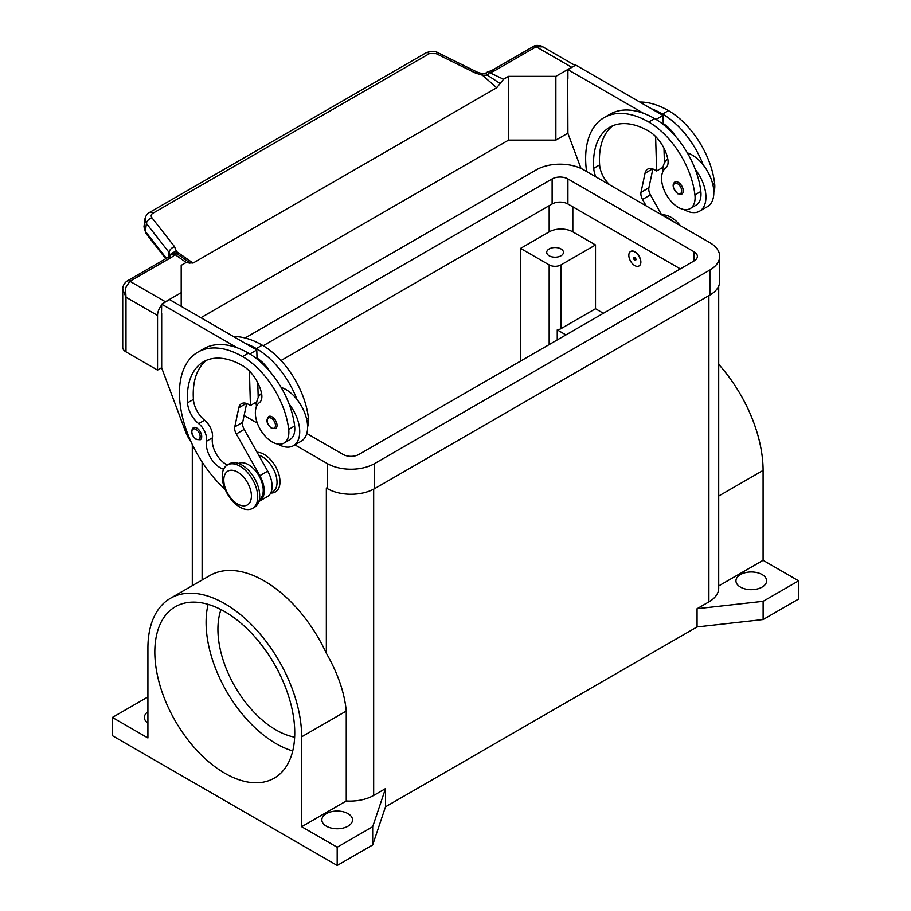 <?xml version="1.0" encoding="UTF-8"?>
<svg xmlns="http://www.w3.org/2000/svg" width="911" height="911" viewBox="0 0 911 911"><rect width="100%" height="100%" fill="white"/><g stroke="black" fill="none" stroke-linecap="round" stroke-linejoin="round"><path stroke-width="1.37" d="M263.222 345.736L552.123 178.932A11.16 6.445 180 0 1 567.906 178.932L694.102 251.8A11.16 6.445 180 0 1 697.37 256.355A11.16 6.445 180 0 1 694.102 260.91L358.877 454.452A11.16 6.445 180 0 1 343.094 454.452L306.779 433.488M680.301 268.882L567.906 203.984A11.16 6.445 0 0 0 552.123 203.984L280.998 360.517M256.424 404.404L254.363 403.22M326.48 488.114A33.468 19.325 180 0 1 326.343 488.034L327.322 488.603A33.468 19.325 0 0 0 374.649 488.603L709.885 295.062A33.468 19.325 0 0 0 719.679 281.397L719.679 256.355A33.468 19.325 180 0 1 709.885 270.02L374.649 463.562A33.468 19.325 180 0 1 327.322 463.562L294.902 444.841M245.082 337.992L536.351 169.833A33.468 19.325 180 0 1 583.678 169.833L709.885 242.69A33.468 19.325 180 0 1 719.679 256.355M257.323 423.148L244.102 415.518M740.449 587.094A15.339 8.859 180 0 1 735.951 580.831A15.339 8.859 180 0 1 745.426 572.643A15.339 8.859 180 0 1 762.131 574.568A15.339 8.859 180 0 1 766.629 580.831A15.339 8.859 180 0 1 757.155 589.007A15.339 8.859 180 0 1 740.449 587.094M147.912 723.106A15.339 8.859 180 0 1 144.371 717.447A15.339 8.859 180 0 1 147.912 711.787M326.343 826.175A15.339 8.859 180 0 1 321.845 819.911A15.339 8.859 180 0 1 331.319 811.724A15.339 8.859 180 0 1 348.025 813.648A15.339 8.859 180 0 1 352.523 819.911A15.339 8.859 180 0 1 343.048 828.088A15.339 8.859 180 0 1 326.343 826.175M549.162 255.786A8.37 4.828 180 0 1 546.714 252.37A8.37 4.828 180 0 1 551.884 247.906A8.37 4.828 180 0 1 560.994 248.954A8.37 4.828 180 0 1 563.453 252.37A8.37 4.828 180 0 1 558.284 256.834A8.37 4.828 180 0 1 549.162 255.786M224.778 773.234A98.946 57.131 60 0 1 160.142 686.04A98.946 57.131 60 0 1 175.311 606.76A98.946 57.131 60 0 1 224.778 611.657A98.946 57.131 60 0 1 289.425 698.851A98.946 57.131 60 0 1 274.257 778.131A98.946 57.131 60 0 1 224.778 773.234M208.107 604.357A98.946 57.131 -120 0 0 276.056 743.627A98.946 57.131 -120 0 0 292.727 750.926M220.974 609.573A82.218 47.463 -120 0 0 276.056 729.973A82.218 47.463 -120 0 0 294.64 737.181M257.084 452.3A22.308 12.879 60 0 1 279.996 481.771A22.308 12.879 60 0 1 270.795 493.022M257.711 496.916A25.098 14.496 -120 0 0 246.756 471.659A25.098 14.496 -120 0 0 227.42 464.94A25.098 14.496 -120 0 0 222.216 476.419A25.098 14.496 -120 0 0 233.17 501.688A25.098 14.496 -120 0 0 252.518 508.406A25.098 14.496 -120 0 0 257.711 496.916M251.402 496.005A19.518 11.274 -120 0 0 237.6 472.103A19.518 11.274 -120 0 0 223.799 480.063A19.518 11.274 -120 0 0 237.6 503.977A19.518 11.274 -120 0 0 251.402 496.005M252.518 508.406L254.488 507.268A25.098 14.496 -120 0 0 259.692 495.778A25.098 14.496 -120 0 0 248.726 470.52A25.098 14.496 -120 0 0 229.39 463.801L227.42 464.94M223.639 469.199A19.518 11.274 60 0 1 206.501 441.243A13.938 8.051 -120 0 0 198.644 423.626A19.518 11.274 60 0 1 187.507 402.844A78.084 45.083 60 0 1 203.483 361.781A78.084 45.083 60 0 1 242.531 365.653A27.888 16.102 60 0 1 261.514 393.188A13.938 8.051 60 0 1 259.464 402.571A23.709 13.688 -120 0 0 255.524 415.746A23.709 13.688 -120 0 0 266.821 437.884A23.709 13.688 -120 0 0 283.959 443.099A23.709 13.688 -120 0 0 288.696 429.4A65.968 38.08 -120 0 0 242.531 356.543A89.244 51.528 -120 0 0 197.915 352.124A89.244 51.528 -120 0 0 225.165 489.423M259.339 499.615A20.919 12.071 -120 0 0 260.045 499.069A20.919 12.071 -120 0 0 258.519 475.075A20.919 12.071 -120 0 0 238.443 463.426M270.669 493.09L272.708 491.917A20.919 12.071 -120 0 0 273.847 491.097A20.919 12.071 -120 0 0 274.689 471.75A20.919 12.071 -120 0 0 258.701 455.181M283.959 443.099L289.88 439.683A23.709 13.688 -120 0 0 294.617 425.984A65.968 38.08 -120 0 0 289.072 403.983A30.678 17.708 60 0 1 299.719 431.677A30.678 17.708 60 0 1 293.365 445.718L301.256 441.175A30.678 17.708 -120 0 0 307.599 427.122A30.678 17.708 -120 0 0 296.963 399.428A65.968 38.08 -120 0 0 256.333 348.571A89.244 51.528 -120 0 0 245.218 343.299L169.571 299.617L161.68 304.172L237.338 347.843A89.244 51.528 -120 0 0 203.825 348.708L197.915 352.124M281.123 387.403A30.678 17.708 60 0 1 296.963 399.428M256.333 406.921A30.678 17.708 60 0 1 256.333 406.636A30.678 17.708 60 0 1 261.548 393.358M277.035 425.414A6.969 4.02 60 0 1 275.6 428.614L271.558 428.318C266.718 424.15 265.739 420.222 268.62 416.532A6.969 4.02 60 0 1 272.104 416.885A6.969 4.02 60 0 1 277.035 425.414M201.707 436.574A6.969 4.02 60 0 1 200.272 439.774L196.229 439.478C191.39 435.31 190.41 431.381 193.291 427.692A6.969 4.02 60 0 1 196.787 428.033A6.969 4.02 60 0 1 201.707 436.574M628.829 255.331A8.37 4.828 -120 0 0 632.485 263.746A8.37 4.828 -120 0 0 638.93 265.989A8.37 4.828 -120 0 0 640.661 262.163A8.37 4.828 -120 0 0 637.017 253.736A8.37 4.828 -120 0 0 630.571 251.504A8.37 4.828 -120 0 0 628.829 255.331M630.663 251.447A8.37 4.828 60 0 1 630.765 251.39A8.37 4.828 60 0 1 637.21 253.622A8.37 4.828 60 0 1 640.866 262.049A8.37 4.828 60 0 1 639.135 265.875A8.37 4.828 60 0 1 639.032 265.932M635.935 259.43A1.674 0.968 -120 0 0 634.751 257.38A1.674 0.968 -120 0 0 633.566 258.064A1.674 0.968 -120 0 0 634.751 260.113A1.674 0.968 -120 0 0 635.935 259.43M635.798 259.123A1.207 0.695 -120 0 0 634.09 258.143A1.207 0.695 -120 0 0 635.798 259.123M713.825 192.312A23.709 13.688 -120 0 0 714.634 183.487A65.968 38.08 -120 0 0 668.469 110.63A89.244 51.528 -120 0 0 639.773 102.032M595.862 176.871A19.518 11.274 60 0 1 593.721 168.319A78.084 45.083 60 0 1 609.71 127.255A78.084 45.083 60 0 1 648.746 131.116A27.888 16.102 60 0 1 667.729 158.662A13.938 8.051 60 0 1 665.679 168.045A23.709 13.688 -120 0 0 661.739 181.221A23.709 13.688 -120 0 0 673.035 203.347A23.709 13.688 -120 0 0 690.185 208.573L696.095 205.157A23.709 13.688 -120 0 0 700.832 191.458A65.968 38.08 -120 0 0 695.298 169.457A65.968 38.08 -120 0 0 654.667 118.601A89.244 51.528 -120 0 0 643.553 113.317L567.906 69.646L567.906 78.517M690.185 208.573A23.709 13.688 -120 0 0 694.922 194.874A65.968 38.08 -120 0 0 648.746 122.017A89.244 51.528 -120 0 0 604.13 117.587A89.244 51.528 -120 0 0 586.582 171.507M667.763 158.833A30.678 17.708 -120 0 0 662.559 172.111A30.678 17.708 -120 0 0 662.559 172.395M684.002 209.53A30.678 17.708 -120 0 0 699.58 211.193A30.678 17.708 -120 0 0 705.934 197.152A30.678 17.708 -120 0 0 695.298 169.457M687.338 152.877A30.678 17.708 60 0 1 703.178 164.902A30.678 17.708 60 0 1 713.825 192.597A30.678 17.708 60 0 1 707.471 206.638L699.58 211.193M674.846 182.006A6.969 4.02 60 0 1 678.331 182.348A6.969 4.02 60 0 1 683.261 190.889A6.969 4.02 60 0 1 681.815 194.077L677.773 193.792C672.819 188.486 671.851 184.557 674.846 182.006M122.723 289.151L125.991 297.225L125.513 287.842L129.931 281.283L171.211 257.46A16.728 9.657 0 0 0 174.764 254.42A5.58 3.53 -54.7 0 1 177.474 254.146L174.548 246.687L151.909 217.752C150.714 215.987 151.021 214.495 152.832 213.288L429.434 53.59A5.58 3.223 -120 0 0 426.496 52.644A5.58 3.223 -120 0 0 425.972 52.849A5.58 3.223 -120 0 0 425.961 52.849L149.358 212.548A5.58 3.223 60 0 1 149.37 212.536A5.58 3.223 60 0 1 149.882 212.343A5.58 3.223 60 0 1 152.832 213.288M161.68 367.702L157.535 370.094L157.535 315.445A11.16 6.445 -60 0 1 159.846 307.667A11.16 6.445 -60 0 1 161.68 305.037M171.211 257.46A5.58 3.223 60 0 0 168.421 257.175L127.141 281.009C124.226 283.127 122.757 285.952 122.723 289.482L122.723 347.319A11.16 6.445 0 0 0 125.991 351.874L125.991 297.225L157.535 315.445M166.44 258.325L145.396 231.417L143.972 226.862L144.986 218.902L146.398 223.446A5.58 3.348 -38 0 1 148.231 220.052A5.58 3.348 -38 0 1 151.909 217.752M145.043 218.503L144.986 218.902C145.931 215.451 147.388 213.333 149.37 212.536A5.58 3.223 60 0 0 149.256 212.605M429.434 53.59L436.153 53.647L475.36 73.017L482.443 75.226L487.408 75.203A5.58 2.881 -64.8 0 1 489.617 72.641A16.728 9.657 0 0 0 494.878 70.591L536.158 46.757L542.888 46.871L575.114 65.478M494.878 70.591A5.58 3.223 -120 0 0 492.088 70.306L533.368 46.484A5.58 3.223 -120 0 1 536.158 46.757L571.652 67.255A11.16 6.445 -60 0 1 573.395 66.469M163.673 303.021A11.16 6.445 -60 0 1 165.426 301.78L181.198 292.67L181.198 265.352L186.208 262.459L174.764 254.42A5.58 4.191 -143.5 0 0 170.277 255.661A5.58 5.58 0 0 1 175.459 253.44A5.58 5.284 97.1 0 1 175.481 253.44A5.58 5.284 97.1 0 1 177.474 254.146L183.043 257.972M482.602 73.802L482.443 75.226L496.711 87.741L500.116 83.505L487.408 75.203L485.939 73.005L482.602 73.802L477.148 72.106A5.58 1.708 -63.7 0 1 477.193 72.128M165.756 258.713L145.828 233.25A5.58 3.348 142 0 0 145.84 233.25A5.58 3.348 142 0 1 145.396 231.417L146.398 223.446L169.036 252.393A5.58 3.348 -38 0 1 170.869 248.988A5.58 3.348 -38 0 1 174.548 246.687M475.36 73.017A5.58 1.708 -63.7 0 1 477.148 72.106L437.929 52.736A5.58 1.708 -63.7 0 1 437.975 52.758M170.619 255.239A5.58 4.077 -6.4 0 1 176.745 251.721L193.03 263.074L496.711 87.741M169.036 256.788L169.036 252.393L170.414 255.49M571.652 67.255L555.869 76.353L508.543 76.353L503.544 79.246L489.617 72.641A5.58 1.788 76.2 0 0 488.285 71.775A5.58 5.58 0 0 0 485.939 73.005M500.116 83.505L503.544 79.246M193.03 263.074L189.636 262.755L182.348 257.483M190.012 263.154L186.208 262.459M200.921 317.723L508.543 140.112L508.543 76.353M508.543 140.112L555.869 140.112L567.906 133.165M157.535 370.094L125.991 351.874M181.198 306.335L181.198 292.67M161.68 313.054L161.68 367.93L185.434 431.347A27.888 16.102 60 0 0 191.23 442.222M161.486 313.168L161.68 304.172M609.983 185.013A19.518 11.274 60 0 1 599.632 164.902A78.084 45.083 60 0 1 612.773 125.741M646.161 205.909L642.517 199.429A8.37 4.828 60 0 1 641.002 192.369L645.034 173.238A13.938 8.051 60 0 1 647.698 169.139A13.938 8.051 60 0 1 654.667 169.833L656.637 170.972L655.613 136.502M656.091 119.443L663.014 115.446L663.276 124.5M663.982 148.231L664.426 163.012M652.857 168.979L648.883 187.814A8.37 4.828 -120 0 0 650.408 194.886L661.659 214.848M567.906 69.646L575.786 65.091L663.014 115.446M567.701 78.631L567.906 133.393L581.024 168.455M656.637 170.972L663.003 167.294M643.553 113.317A89.244 51.528 -120 0 0 610.051 114.171L604.13 117.587M663.254 123.566A27.888 16.102 60 0 1 675.677 136.502M703.178 164.902A65.968 38.08 -120 0 0 662.559 114.046A89.244 51.528 -120 0 0 651.445 108.762M673.605 221.749A25.098 14.496 -120 0 0 664.518 216.499M680.221 225.564A25.098 14.496 -120 0 0 661.841 214.962M595.509 244.968L560.994 264.896A8.37 4.828 180 0 1 549.162 264.896L520.58 248.384L549.162 231.872A16.728 9.657 180 0 1 572.825 231.872L595.509 244.968L595.509 308.727L603.389 313.282M227.351 464.974A19.518 11.274 60 0 1 212.422 437.827A13.938 8.051 -120 0 0 204.565 420.21A19.518 11.274 60 0 1 193.417 399.428A78.084 45.083 60 0 1 206.558 360.266M249.398 371.039L250.423 405.497L248.441 404.359A13.938 8.051 -120 0 0 241.472 403.664A13.938 8.051 -120 0 0 238.807 407.764L234.776 426.895A8.37 4.828 -120 0 0 236.302 433.966L259.806 475.69A22.308 12.879 60 0 1 259.601 501.096A22.308 12.879 60 0 1 258.861 501.471M245.218 343.299L256.788 349.972L249.865 353.969M256.788 401.819L250.423 405.497M258.2 397.538L257.767 382.757M257.061 359.025L257.027 358.091A27.888 16.102 60 0 1 269.451 371.028M256.788 349.972L257.027 358.091M259.601 501.096L267.492 496.541A22.308 12.879 -120 0 0 267.697 471.135L244.182 429.411A8.37 4.828 60 0 1 242.668 422.34L246.642 403.505M289.072 403.983A65.968 38.08 -120 0 0 248.441 353.126A89.244 51.528 -120 0 0 237.338 347.843M293.365 445.718A30.678 17.708 60 0 1 277.775 444.056M307.599 426.838A23.709 13.688 -120 0 0 308.419 418.012A65.968 38.08 -120 0 0 262.254 345.155A89.244 51.528 -120 0 0 233.558 336.558M718.699 585.944L763.088 560.311L763.088 470.418A108.705 62.757 -120 0 0 718.699 364.343M763.088 560.311L798.617 580.831L798.617 599.039L763.122 619.537L697.063 626.939L385.501 806.816L372.679 844.952L337.184 865.45L112.383 735.667L112.383 717.447L147.912 696.949M718.699 286.054L718.699 588.233A33.468 19.325 180 0 1 708.895 601.886L697.063 608.719L763.122 601.317L798.617 580.831M170.437 598.299L209.872 575.536A108.705 62.757 60 0 1 326.343 653.255C337.879 673.411 344.517 692.679 346.248 711.07L346.248 800.974L301.655 826.721L301.655 736.817A108.705 62.757 -120 0 0 254.203 627.428A108.705 62.757 -120 0 0 170.437 598.299A108.705 62.757 -120 0 0 147.912 648.063L147.912 737.967L112.383 717.447M337.184 865.45L337.184 847.23L301.655 826.721M385.501 806.816L385.501 788.607L372.679 826.744L337.184 847.23M385.501 788.607L373.669 795.428A33.468 19.325 180 0 1 346.248 800.974M565.925 334.906L557.247 329.896A8.37 4.828 0 0 0 560.994 328.655L595.509 308.727M557.247 339.917L557.247 329.896M520.58 361.098L520.58 248.384M763.122 619.537L763.122 601.317M697.063 626.939L697.063 608.719M372.679 844.952L372.679 826.744M555.869 140.112L555.869 76.353M694.102 251.8L694.102 260.91M567.906 178.932L567.906 203.984M552.123 178.932L552.123 203.984M709.885 270.02L709.885 295.062M327.322 463.562L327.322 488.603M374.649 463.562L374.649 488.603M275.464 425.414A5.853 3.382 -120 0 0 271.319 418.251A5.853 3.382 -120 0 0 267.185 420.643A5.853 3.382 -120 0 0 271.319 427.806A5.853 3.382 -120 0 0 275.464 425.414M200.135 436.574A5.853 3.382 -120 0 0 195.99 429.4A5.853 3.382 -120 0 0 191.857 431.791A5.853 3.382 -120 0 0 195.99 438.965A5.853 3.382 -120 0 0 200.135 436.574M714.634 183.487L712.835 184.534M700.832 191.458L694.922 194.874M677.545 183.715A5.853 3.382 -120 0 0 673.4 186.106A5.853 3.382 -120 0 0 677.545 193.28A5.853 3.382 -120 0 0 681.679 190.889A5.853 3.382 -120 0 0 677.545 183.715M492.088 70.306L488.285 71.775M436.153 53.647A5.58 1.708 -63.7 0 1 437.929 52.736C435.207 50.857 431.222 50.891 425.972 52.849M127.141 281.009A5.58 3.223 60 0 1 129.931 281.283L165.426 301.78M645.034 173.238L652.572 168.877M641.002 192.369L648.883 187.814M642.517 199.429L650.408 194.886M599.632 164.902L593.721 168.319M654.667 118.601L648.746 122.017M668.469 110.63L662.559 114.046M572.825 206.831L572.825 231.872M246.357 403.414L238.807 407.764M242.668 422.34L234.776 426.895M244.182 429.411L236.302 433.966M267.697 471.135L259.806 475.69M306.608 419.06L308.419 418.012M256.333 348.571L262.254 345.155M206.501 441.243L212.422 437.827M198.644 423.626L204.565 420.21M187.507 402.844L193.417 399.428M288.696 429.4L294.617 425.984M242.531 356.543L248.441 353.126M763.088 470.418L718.699 496.039M301.655 736.817L346.248 711.07M202.105 580.011L202.105 462.014M326.343 653.255L326.343 488.034M373.669 795.428L373.669 489.15M560.994 264.896L560.994 328.655M549.162 264.896L549.162 344.586M549.162 205.692L549.162 231.872M708.895 601.886L708.895 295.631M533.368 46.484C536.385 44.195 543.241 46.381 542.899 46.882M168.421 257.175L170.277 255.661M145.84 233.25L143.984 226.862M192.301 585.671L192.301 444.511"/></g></svg>
